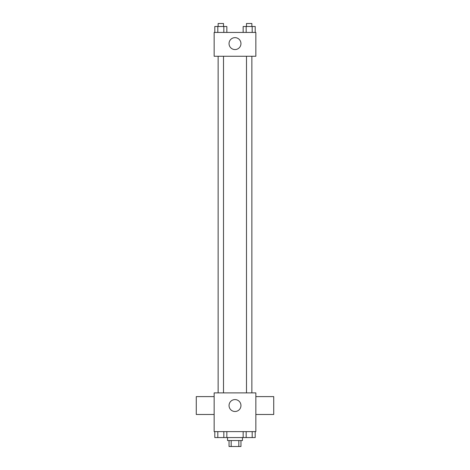 <?xml version="1.0" encoding="UTF-8"?>
<svg xmlns="http://www.w3.org/2000/svg" width="470" height="470" viewBox="0 0 470 470"><rect width="100%" height="100%" fill="white"/><g stroke="black" fill="none" stroke-linecap="round" stroke-linejoin="round"><path stroke-width="0.7" d="M238.819 440.543L238.819 446.5L229.043 446.5L229.043 440.543M238.819 446.5L240.957 446.5L240.957 440.543M242.45 437.564L242.45 440.543L227.55 440.543L227.55 437.564M231.181 440.543L231.181 446.5M226.84 431.607L226.84 437.564L255.198 437.564L255.198 431.607M255.85 431.607L214.15 431.607L214.15 392.879L255.85 392.879L255.85 431.607M240.957 405.539A5.957 5.957 0 0 1 232.021 410.698A5.957 5.957 0 0 1 232.021 400.381A5.957 5.957 0 0 1 240.957 405.539M255.85 414.475L273.728 414.475L273.728 396.604L255.85 396.604M214.15 396.604L196.272 396.604L196.272 414.475L214.15 414.475M246.497 392.879L246.497 56.265M223.503 56.265L223.503 392.879M255.85 56.265L214.15 56.265L214.15 32.436L255.85 32.436L255.85 56.265M240.957 43.61A5.957 5.957 0 0 1 232.021 48.768A5.957 5.957 0 0 1 232.021 38.446A5.957 5.957 0 0 1 240.957 43.61M255.198 32.436L255.198 26.479L243.16 26.479L243.16 32.436M252.19 26.479L252.19 32.436M246.168 26.479L246.168 32.436M246.497 26.479L246.497 23.5L251.861 23.5L251.861 26.479M226.84 32.436L226.84 26.479L214.802 26.479L214.802 32.436M223.832 26.479L223.832 32.436M217.81 26.479L217.81 32.436M218.139 26.479L218.139 23.5L223.503 23.5L223.503 26.479M243.16 431.607L243.16 437.564M252.19 431.607L252.19 437.564M246.168 431.607L246.168 437.564M251.861 437.564L246.497 437.564M226.84 437.564L214.802 437.564L214.802 431.607M223.832 431.607L223.832 437.564M217.81 431.607L217.81 437.564M223.503 437.564L218.139 437.564M251.861 392.879L251.861 56.265M218.139 56.265L218.139 392.879"/></g></svg>
